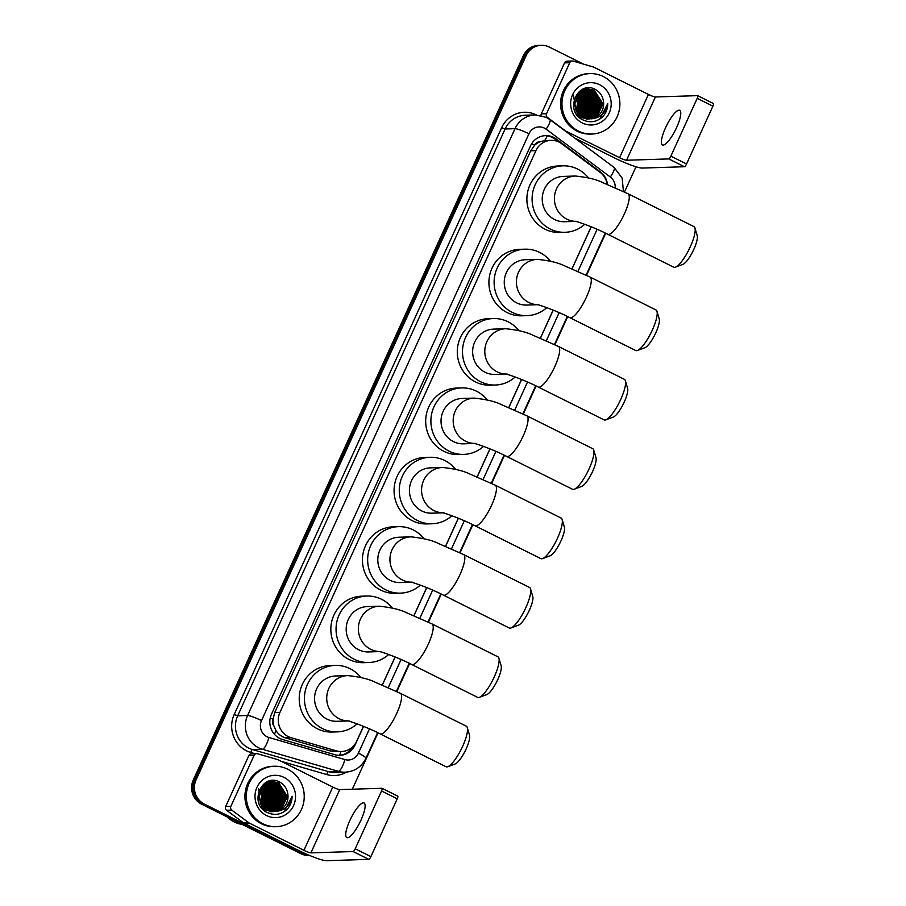 <?xml version="1.0" encoding="UTF-8"?>
<svg xmlns="http://www.w3.org/2000/svg" width="906" height="906" viewBox="0 0 906 906"><rect width="100%" height="100%" fill="white"/><g stroke="black" fill="none" stroke-linecap="round" stroke-linejoin="round"><path stroke-width="1.36" d="M607.145 184.326A18.143 17.373 88.2 0 0 600.044 172.299L561.697 143.726A18.143 17.373 88.2 0 0 559.081 142.117A18.143 17.373 88.2 0 0 551.063 140.351A18.143 17.373 88.2 0 0 535.933 150.656L279.943 712.376A18.143 17.373 88.2 0 0 291.019 737.677L336.375 750.859A18.143 17.373 88.2 0 0 341.562 751.516A18.143 17.373 88.2 0 0 356.681 741.221L363.465 726.329M273.872 725.842A18.143 17.373 -91.8 0 1 273.102 718.934L272.978 719.228A6.048 5.787 88.2 0 0 273.872 725.842L275.888 730.361C278.108 734.087 281.268 736.589 285.379 737.858L330.724 751.04L341.562 751.516M551.063 140.351L544.665 140.589L540.067 141.744A6.048 5.787 88.2 0 0 534.585 145.175A18.143 2.39 -155.5 0 0 531.641 143.76M534.585 145.175L534.449 145.47A18.143 17.373 -91.8 0 1 540.067 141.744M534.449 145.47L530.712 150.815L274.722 712.546L273.102 718.934M382.287 685.038L395.084 656.963M413.906 615.672L426.703 587.586M445.514 546.295L458.311 518.209M477.134 476.918L489.931 448.844M508.742 407.553L521.539 379.467M540.361 338.176L553.158 310.101M571.98 268.81L591.131 226.76M607.507 184.473A18.143 17.373 88.2 0 0 600.327 171.857L556.239 139.003A18.143 17.373 88.2 0 0 553.623 137.395A18.143 17.373 88.2 0 0 545.593 135.628A18.143 17.373 88.2 0 0 530.474 145.934L271.494 714.211A18.143 17.373 88.2 0 0 282.57 739.511L334.722 754.675A18.143 17.373 88.2 0 0 339.909 755.332A18.143 17.373 88.2 0 0 355.039 745.026L363.544 726.363M544.902 135.662A18.143 17.373 -91.8 0 1 552.23 137.44A18.143 17.373 -91.8 0 1 554.846 139.048L558.742 141.959M309.206 855.287A18.143 17.373 -91.8 0 1 303.703 853.633L204.314 804.052A18.143 17.373 -91.8 0 1 196.081 779.862L526.148 55.606A18.143 17.373 -91.8 0 1 541.267 45.3A18.143 17.373 -91.8 0 1 549.296 47.067L583.43 64.1M635.978 166.783L624.494 191.993M605.684 233.261L586.51 275.322M567.7 316.602L554.902 344.699M536.092 385.967L523.283 414.076M504.472 455.344L491.675 483.442M472.864 524.721L460.055 552.819M441.245 594.087L428.436 622.184M409.625 663.464L396.828 691.561M378.017 732.829L352.321 789.205M309.625 855.468L308.957 855.49A18.143 17.373 -91.8 0 1 300.928 853.724L201.54 804.143A18.143 17.373 -91.8 0 1 193.295 779.953L523.362 55.685L524.755 55.64A18.143 17.373 -91.8 0 1 539.874 45.345A18.143 17.373 -91.8 0 0 524.755 55.64L194.688 779.907L524.755 55.64L526.148 55.606M201.54 804.143L202.921 804.098A18.143 17.373 -91.8 0 1 194.688 779.907A18.143 17.373 -91.8 0 0 202.921 804.098L302.31 853.678L202.921 804.098L204.314 804.052M309.592 855.457A18.143 17.373 -91.8 0 1 302.31 853.678A18.143 17.373 -91.8 0 0 309.592 855.457M382.355 685.072L395.152 656.986M413.974 615.695L426.771 587.62M445.593 546.329L458.391 518.243M477.202 476.952L489.999 448.878M508.821 407.587L521.618 379.501M540.429 338.21L553.226 310.124M572.048 268.833L591.21 226.794M352.774 746.759A18.143 17.373 -91.8 0 1 339.218 755.332M523.362 55.685A18.143 17.373 -91.8 0 1 538.481 45.391L541.267 45.3M676.635 127.486A19.343 4.938 -63.5 0 0 679.715 110.339A19.343 4.938 -63.5 0 0 665.514 127.837A19.343 4.938 -63.5 0 0 662.445 144.971A19.343 4.938 -63.5 0 0 676.635 127.486M541.052 115.515A3.024 2.899 -91.8 0 1 541.312 113.873L546.522 113.714L569.772 62.718L564.551 62.876A3.024 2.899 -91.8 0 1 567.077 61.166L572.286 60.996A3.024 2.899 88.2 0 0 569.772 62.718M541.312 113.873L564.551 62.876M574.597 138.006L614.37 157.848A24.19 3.182 -155.5 0 0 642.241 168.063L684.438 166.738L668.741 158.912L626.544 160.237A6.048 0.793 24.5 0 1 619.579 157.689L564.404 130.419M697.767 95.742L713.271 103.477A3.024 0.77 116.5 0 1 713.373 103.499A3.024 0.77 116.5 0 1 712.897 106.172L697.201 98.346A3.024 0.77 -63.5 0 0 697.688 95.662A3.024 0.77 -63.5 0 0 697.575 95.64L655.378 96.976A6.048 0.793 24.5 0 1 648.413 94.417L593.713 67.135A3.024 2.899 88.2 0 0 593.237 66.953L573.147 61.11A3.024 2.899 88.2 0 0 572.286 60.996M668.741 158.912A3.024 0.77 -63.5 0 0 670.859 156.149L686.555 163.986L712.897 106.172M686.555 163.986A3.024 0.77 116.5 0 1 684.438 166.738M670.859 156.149L697.201 98.346M546.522 113.714A3.024 2.899 88.2 0 0 547.462 117.474L564.449 130.136A3.024 2.899 88.2 0 0 564.88 130.396M578.492 131.098A30.226 28.958 -91.8 0 1 562.569 97.588A30.226 28.958 -91.8 0 1 589.965 73.612A30.226 28.958 -91.8 0 1 603.351 76.557A30.226 28.958 -91.8 0 1 619.274 110.068A30.226 28.958 -91.8 0 1 591.878 134.043A30.226 28.958 -91.8 0 1 578.492 131.098M591.878 134.043L590.486 134.088A30.226 28.958 -91.8 0 1 577.111 131.144A30.226 28.958 -91.8 0 1 561.188 97.633A30.226 28.958 -91.8 0 1 588.583 73.658L589.965 73.612M602.943 116.5C606.148 112.854 607.745 108.561 607.733 103.624C605.921 112.82 600.463 117.882 591.358 118.833A15.119 14.473 -91.8 0 0 603.475 101.529C602.784 96.24 600.225 92.299 595.808 89.705C577.79 79.06 563.759 111.234 582.66 119.762C590.1 123.205 596.861 122.129 602.943 116.5M599.625 84.734A21.166 20.272 -91.8 0 1 609.228 112.956A21.166 20.272 -91.8 0 1 582.218 122.91A21.166 20.272 -91.8 0 1 572.615 94.7A21.166 20.272 -91.8 0 1 599.625 84.734M587.462 119.06L588.322 119.003M588.538 118.98L595.355 116.41L601.856 102.774L593.928 90.294L587.371 88.822L579.783 91.449L573.86 105.073L582.377 117.531L589.194 119.003L597.099 116.364L603.6 102.718L603.475 101.529M576.397 114.009L581.074 117.576L588.538 119.014M588.764 118.992L595.797 116.398L602.297 102.752L594.37 90.283L587.801 88.799L580.225 91.438L574.302 105.062L582.807 117.52L591.358 118.833M587.666 118.924L593.623 116.466L600.123 102.82L592.196 90.351L586.726 88.879M586.159 119.105L586.805 119.071M587.02 119.048L587.677 118.969M587.892 118.946L594.053 116.455L600.553 102.808L592.626 90.34L586.941 88.856M586.794 118.799L591.89 116.523L598.39 102.876L590.463 90.407L585.854 89.003M587.02 118.833L592.32 116.512L598.821 102.865L590.893 90.385L586.069 88.969M585.922 118.629L590.146 116.58L596.646 102.933L588.719 90.453L584.993 89.196M586.137 118.675L590.587 116.568L597.088 102.922L589.16 90.441L585.208 89.139M585.05 118.392L588.413 116.636L594.914 102.99L586.986 90.509L584.132 89.445M585.265 118.46L588.843 116.625L595.344 102.978L587.416 90.498L584.347 89.377M584.166 118.108L586.68 116.693L593.181 103.046L585.253 90.566L583.271 89.751M584.393 118.188L587.111 116.67L593.611 103.035L585.684 90.555L583.487 89.66M583.294 117.746L584.936 116.738L591.437 103.103L583.509 90.623L582.422 90.124M583.509 117.848L585.378 116.727L591.878 103.08L583.951 90.611L582.626 90.022M582.411 117.316L589.704 103.148L581.561 90.566M582.626 117.429L583.634 116.783L590.134 103.137L581.777 90.453M581.516 116.817L587.971 103.205L580.712 91.098M581.743 116.942L588.402 103.193L580.927 90.962M580.633 116.217L586.227 103.261L579.863 91.71M580.859 116.376L586.669 103.25L580.078 91.551M579.738 115.526L584.495 103.318L579.013 92.435M579.965 115.708L584.925 103.307L579.228 92.242M578.843 114.711L582.762 103.375L578.175 93.273M579.07 114.926L583.192 103.363L578.379 93.046M577.949 113.737L581.018 103.431L577.337 94.269M578.175 113.997L581.459 103.409L577.541 94.009M577.043 112.559L579.285 103.477L576.499 95.481M577.269 112.876L579.715 103.465L576.703 95.153M576.125 111.076L577.552 103.533L575.684 96.999M576.352 111.483L577.983 103.522L575.888 96.58M586.51 88.867L582.399 89.377M577.564 115.583L580.633 117.587M586.726 88.856L581.72 89.728M585.638 88.981L584.982 88.935M584.766 88.924L583.328 88.958M585.854 88.947L585.208 88.913M584.982 88.913L583.906 89.037M584.778 89.15L584.121 89.06M584.993 89.105L584.336 89.026M584.121 89.003L583.464 88.969M583.917 89.388L583.26 89.252M584.132 89.32L583.475 89.196M583.056 89.683L582.399 89.49M583.271 89.603L582.615 89.422M582.196 90.034L581.573 89.819M582.411 89.943L581.754 89.717M573.407 95.005L576.035 110.906M577.847 113.624L580.134 103.307L577.258 94.371M589.512 114.099L592.286 102.922L588.957 93.307M591.244 114.043L594.019 102.865L590.689 93.25M592.988 113.986L595.763 102.808L592.422 93.193M594.721 113.93L597.496 102.752L594.166 93.148M577.722 113.465L579.919 103.307L577.133 94.541M588.764 114.915L592.071 102.922L588.198 92.582M590.508 114.858L593.804 102.865L589.931 92.525M592.241 114.802L595.548 102.82L591.663 92.469M590.78 91.415L589.104 89.796M588.753 89.513L588.096 89.026M587.971 88.935L587.371 88.822M587.79 88.799L586.601 88.052M593.974 114.745L597.28 102.763L593.407 92.423M599.795 119.071L607.733 103.624M694.947 228.006L697.212 235.651A16.625 4.247 116.5 0 1 693.826 249.354A16.625 4.247 116.5 0 1 682.898 264.359L675.423 267.145A22.673 5.787 -63.5 0 0 690.338 246.692A22.673 5.787 -63.5 0 0 694.947 228.006A22.673 5.787 -63.5 0 0 693.939 226.602L628.028 193.725A22.673 5.787 116.5 0 1 624.427 213.805A22.673 5.787 116.5 0 1 607.79 234.303L673.702 267.179A22.673 5.787 -63.5 0 0 675.423 267.145M575.287 221.336A22.673 21.721 88.2 0 1 566.782 219.139A22.673 21.721 88.2 0 1 556.488 188.901A22.673 21.721 88.2 0 1 575.389 176.024L563.238 176.41A22.673 21.721 88.2 0 0 542.683 194.382A22.673 21.721 88.2 0 0 554.631 219.524A22.673 21.721 88.2 0 0 564.665 221.732L575.525 221.392M584.766 224.292A33.25 31.846 -91.8 0 1 564.993 232.31A33.25 31.846 -91.8 0 1 550.282 229.071A33.25 31.846 -91.8 0 1 532.762 192.208A33.25 31.846 -91.8 0 1 562.898 165.832A33.25 31.846 -91.8 0 1 577.62 169.071A33.25 31.846 -91.8 0 1 588.436 177.87M564.993 232.31L559.783 232.468A33.25 31.846 -91.8 0 1 545.072 229.229A33.25 31.846 -91.8 0 1 527.552 192.366A33.25 31.846 -91.8 0 1 557.688 166.002L562.898 165.832M656.975 311.347L659.24 318.991A16.625 4.247 116.5 0 1 655.853 332.683A16.625 4.247 116.5 0 1 644.913 347.689L637.45 350.475A22.673 5.787 -63.5 0 0 652.354 330.022A22.673 5.787 -63.5 0 0 656.975 311.347A22.673 5.787 -63.5 0 0 655.967 309.943L590.055 277.066A22.673 5.787 116.5 0 1 586.442 297.145A22.673 5.787 116.5 0 1 569.806 317.644L635.718 350.52A22.673 5.787 -63.5 0 0 637.45 350.475M537.315 304.676A22.673 21.721 88.2 0 1 528.81 302.468A22.673 21.721 88.2 0 1 518.515 272.23A22.673 21.721 88.2 0 1 537.417 259.354L525.254 259.739A22.673 21.721 88.2 0 0 504.71 277.723A22.673 21.721 88.2 0 0 516.647 302.853A22.673 21.721 88.2 0 0 526.68 305.062L537.541 304.722M546.794 307.632A33.25 31.846 -91.8 0 1 527.02 315.639A33.25 31.846 -91.8 0 1 512.298 312.4A33.25 31.846 -91.8 0 1 494.789 275.537A33.25 31.846 -91.8 0 1 524.925 249.173A33.25 31.846 -91.8 0 1 539.636 252.412A33.25 31.846 -91.8 0 1 550.463 261.211M527.02 315.639L521.811 315.809A33.25 31.846 -91.8 0 1 507.088 312.57A33.25 31.846 -91.8 0 1 489.58 275.696A33.25 31.846 -91.8 0 1 519.716 249.331L524.925 249.173M625.355 380.713L627.62 388.357A16.625 4.247 116.5 0 1 624.234 402.06A16.625 4.247 116.5 0 1 613.305 417.066L605.831 419.852A22.673 5.787 -63.5 0 0 620.746 399.399A22.673 5.787 -63.5 0 0 625.355 380.713A22.673 5.787 -63.5 0 0 624.347 379.308L558.436 346.432A22.673 5.787 116.5 0 1 554.834 366.511A22.673 5.787 116.5 0 1 538.198 387.009L604.109 419.886A22.673 5.787 -63.5 0 0 605.831 419.852M505.695 374.042A22.673 21.721 88.2 0 1 497.19 371.845A22.673 21.721 88.2 0 1 486.896 341.607A22.673 21.721 88.2 0 1 505.797 328.731L493.645 329.116A22.673 21.721 88.2 0 0 473.091 347.089A22.673 21.721 88.2 0 0 485.038 372.23A22.673 21.721 88.2 0 0 495.072 374.438L505.933 374.099M515.174 376.998A33.25 31.846 -91.8 0 1 495.401 385.016A33.25 31.846 -91.8 0 1 480.69 381.777A33.25 31.846 -91.8 0 1 463.17 344.914A33.25 31.846 -91.8 0 1 493.306 318.538A33.25 31.846 -91.8 0 1 508.028 321.777A33.25 31.846 -91.8 0 1 518.844 330.577M495.401 385.016L490.191 385.175A33.25 31.846 -91.8 0 1 475.48 381.936A33.25 31.846 -91.8 0 1 457.96 345.073A33.25 31.846 -91.8 0 1 488.096 318.708L493.306 318.538M593.747 450.089L596.012 457.734A16.625 4.247 116.5 0 1 592.615 471.437A16.625 4.247 116.5 0 1 581.686 486.431L574.223 489.229A22.673 5.787 -63.5 0 0 589.127 468.764A22.673 5.787 -63.5 0 0 593.747 450.089A22.673 5.787 -63.5 0 0 592.739 448.685L526.828 415.809A22.673 5.787 116.5 0 1 523.215 435.888A22.673 5.787 116.5 0 1 506.579 456.386L572.49 489.263A22.673 5.787 -63.5 0 0 574.223 489.229M474.087 443.419A22.673 21.721 88.2 0 1 465.582 441.222A22.673 21.721 88.2 0 1 455.276 410.984A22.673 21.721 88.2 0 1 474.178 398.108L462.026 398.493A22.673 21.721 88.2 0 0 441.482 416.466A22.673 21.721 88.2 0 0 453.419 441.596A22.673 21.721 88.2 0 0 463.453 443.815L474.314 443.464M483.566 446.375A33.25 31.846 -91.8 0 1 463.793 454.382A33.25 31.846 -91.8 0 1 449.07 451.143A33.25 31.846 -91.8 0 1 431.562 414.28A33.25 31.846 -91.8 0 1 461.698 387.915A33.25 31.846 -91.8 0 1 476.409 391.154A33.25 31.846 -91.8 0 1 487.235 399.954M463.793 454.382L458.583 454.552A33.25 31.846 -91.8 0 1 443.861 451.313A33.25 31.846 -91.8 0 1 426.352 414.45A33.25 31.846 -91.8 0 1 456.488 388.074L461.698 387.915M562.128 519.455L564.393 527.111A16.625 4.247 116.5 0 1 561.007 540.803A16.625 4.247 116.5 0 1 550.078 555.808L542.603 558.594A22.673 5.787 -63.5 0 0 557.507 538.141A22.673 5.787 -63.5 0 0 562.128 519.455A22.673 5.787 -63.5 0 0 561.12 518.062L495.208 485.174A22.673 5.787 116.5 0 1 491.596 505.265A22.673 5.787 116.5 0 1 474.971 525.752L540.882 558.64A22.673 5.787 -63.5 0 0 542.603 558.594M442.468 512.796A22.673 21.721 88.2 0 1 433.963 510.588A22.673 21.721 88.2 0 1 423.668 480.35A22.673 21.721 88.2 0 1 442.57 467.473L430.407 467.858A22.673 21.721 88.2 0 0 409.863 485.843A22.673 21.721 88.2 0 0 421.811 510.973A22.673 21.721 88.2 0 0 431.845 513.181L442.694 512.841M451.947 515.74A33.25 31.846 -91.8 0 1 432.173 523.759A33.25 31.846 -91.8 0 1 417.462 520.52A33.25 31.846 -91.8 0 1 399.942 483.657A33.25 31.846 -91.8 0 1 430.078 457.281A33.25 31.846 -91.8 0 1 444.801 460.531A33.25 31.846 -91.8 0 1 455.616 469.331M432.173 523.759L426.964 523.928A33.25 31.846 -91.8 0 1 412.253 520.678A33.25 31.846 -91.8 0 1 394.733 483.815A33.25 31.846 -91.8 0 1 424.869 457.451L430.078 457.281M530.508 588.832L532.773 596.476A16.625 4.247 116.5 0 1 529.387 610.18A16.625 4.247 116.5 0 1 518.459 625.174L510.995 627.971A22.673 5.787 -63.5 0 0 525.899 607.518A22.673 5.787 -63.5 0 0 530.508 588.832A22.673 5.787 -63.5 0 0 529.5 587.428L463.589 554.551A22.673 5.787 116.5 0 1 459.988 574.63A22.673 5.787 116.5 0 1 443.351 595.129L509.263 628.005A22.673 5.787 -63.5 0 0 510.995 627.971M410.848 582.162A22.673 21.721 88.2 0 1 402.343 579.965A22.673 21.721 88.2 0 1 392.049 549.727A22.673 21.721 88.2 0 1 410.95 536.85L398.799 537.235A22.673 21.721 88.2 0 0 378.255 555.208A22.673 21.721 88.2 0 0 390.192 580.35A22.673 21.721 88.2 0 0 400.226 582.558L411.086 582.218M420.327 585.117A33.25 31.846 -91.8 0 1 400.565 593.136A33.25 31.846 -91.8 0 1 385.843 589.885A33.25 31.846 -91.8 0 1 368.323 553.022A33.25 31.846 -91.8 0 1 398.459 526.658A33.25 31.846 -91.8 0 1 413.181 529.897A33.25 31.846 -91.8 0 1 423.997 538.696M400.565 593.136L395.356 593.294A33.25 31.846 -91.8 0 1 380.633 590.055A33.25 31.846 -91.8 0 1 363.113 553.192A33.25 31.846 -91.8 0 1 393.249 526.816L398.459 526.658M498.9 658.209L501.165 665.853A16.625 4.247 116.5 0 1 497.779 679.545A16.625 4.247 116.5 0 1 486.85 694.551L479.376 697.337A22.673 5.787 -63.5 0 0 494.28 676.884A22.673 5.787 -63.5 0 0 498.9 658.209A22.673 5.787 -63.5 0 0 497.892 656.805L431.981 623.917A22.673 5.787 116.5 0 1 428.368 644.007A22.673 5.787 116.5 0 1 411.743 664.506L477.643 697.382A22.673 5.787 -63.5 0 0 479.376 697.337M379.24 651.539A22.673 21.721 88.2 0 1 370.735 649.33A22.673 21.721 88.2 0 1 360.441 619.092A22.673 21.721 88.2 0 1 379.342 606.216L367.179 606.601A22.673 21.721 88.2 0 0 346.636 624.585A22.673 21.721 88.2 0 0 358.572 649.715A22.673 21.721 88.2 0 0 368.617 651.924L379.467 651.584M388.719 654.494A33.25 31.846 -91.8 0 1 368.946 662.501A33.25 31.846 -91.8 0 1 354.223 659.262A33.25 31.846 -91.8 0 1 336.715 622.399A33.25 31.846 -91.8 0 1 366.851 596.023A33.25 31.846 -91.8 0 1 381.562 599.274A33.25 31.846 -91.8 0 1 392.389 608.073M368.946 662.501L363.736 662.671A33.25 31.846 -91.8 0 1 349.014 659.432A33.25 31.846 -91.8 0 1 331.505 622.558A33.25 31.846 -91.8 0 1 361.641 596.193L366.851 596.023M467.281 727.575L469.546 735.219A16.625 4.247 116.5 0 1 466.16 748.922A16.625 4.247 116.5 0 1 455.231 763.928L447.757 766.714A22.673 5.787 -63.5 0 0 462.672 746.261A22.673 5.787 -63.5 0 0 467.281 727.575A22.673 5.787 -63.5 0 0 466.273 726.17L400.361 693.294A22.673 5.787 116.5 0 1 396.76 713.373A22.673 5.787 116.5 0 1 380.124 733.871L446.035 766.748A22.673 5.787 -63.5 0 0 447.757 766.714M347.621 720.904A22.673 21.721 88.2 0 1 339.116 718.707A22.673 21.721 88.2 0 1 328.821 688.469A22.673 21.721 88.2 0 1 347.723 675.593L335.571 675.978A22.673 21.721 88.2 0 0 315.016 693.951A22.673 21.721 88.2 0 0 326.964 719.092A22.673 21.721 88.2 0 0 336.998 721.301L347.859 720.961M357.1 723.86A33.25 31.846 -91.8 0 1 337.326 731.878A33.25 31.846 -91.8 0 1 322.615 728.639A33.25 31.846 -91.8 0 1 305.096 691.776A33.25 31.846 -91.8 0 1 335.231 665.4A33.25 31.846 -91.8 0 1 349.954 668.639A33.25 31.846 -91.8 0 1 360.769 677.439M337.326 731.878L332.117 732.037A33.25 31.846 -91.8 0 1 317.406 728.798A33.25 31.846 -91.8 0 1 299.886 691.935A33.25 31.846 -91.8 0 1 330.022 665.57L335.231 665.4M360.984 820.111A19.343 4.938 -63.5 0 0 364.065 802.976A19.343 4.938 -63.5 0 0 349.863 820.462A19.343 4.938 -63.5 0 0 346.783 837.608A19.343 4.938 -63.5 0 0 360.984 820.111M230.871 806.34A3.024 2.899 88.2 0 0 231.811 810.111L248.799 822.761A3.024 2.899 88.2 0 0 249.229 823.033L244.02 823.192A3.024 2.899 -91.8 0 1 243.589 822.931L226.602 810.27A3.024 2.899 -91.8 0 1 225.662 806.51L230.871 806.34L254.11 755.355L248.901 755.513A3.024 2.899 -91.8 0 1 251.426 753.792L256.636 753.633A3.024 2.899 88.2 0 0 254.11 755.355M225.662 806.51L248.901 755.513M244.02 823.192L298.72 850.485A24.19 3.182 -155.5 0 0 326.59 860.7L368.787 859.364L353.091 851.538L310.894 852.874A6.048 0.793 24.5 0 1 303.929 850.315L249.229 823.033M382.117 788.367L397.621 796.102A3.024 0.77 116.5 0 1 397.723 796.125A3.024 0.77 116.5 0 1 397.247 798.809L381.551 790.972A3.024 0.77 -63.5 0 0 382.038 788.299A3.024 0.77 -63.5 0 0 381.924 788.277L339.727 789.613A6.048 0.793 24.5 0 1 332.762 787.054L278.063 759.772A3.024 2.899 88.2 0 0 277.587 759.579L257.497 753.747A3.024 2.899 88.2 0 0 256.636 753.633M353.091 851.538A3.024 0.77 -63.5 0 0 355.209 848.786L370.905 856.612L397.247 798.809M370.905 856.612A3.024 0.77 116.5 0 1 368.787 859.364M355.209 848.786L381.551 790.972M242.106 824.381A27.203 26.059 -91.8 0 1 234.212 821.946A27.203 26.059 -91.8 0 1 227.44 817.065M262.842 823.724A30.226 28.958 -91.8 0 1 246.919 790.213A30.226 28.958 -91.8 0 1 274.314 766.25A30.226 28.958 -91.8 0 1 287.7 769.194A30.226 28.958 -91.8 0 1 303.623 802.705A30.226 28.958 -91.8 0 1 276.228 826.68A30.226 28.958 -91.8 0 1 262.842 823.724M276.228 826.68L274.835 826.725A30.226 28.958 -91.8 0 1 261.449 823.769A30.226 28.958 -91.8 0 1 245.537 790.259A30.226 28.958 -91.8 0 1 272.933 766.283L274.314 766.25M287.293 809.137C290.498 805.491 292.094 801.198 292.083 796.261C290.271 805.445 284.812 810.519 275.707 811.47A15.119 14.473 -91.8 0 0 287.825 794.154C287.134 788.866 284.575 784.924 280.158 782.342C262.14 771.697 248.108 803.86 267.01 812.388C274.45 815.842 281.211 814.754 287.293 809.137M283.974 777.371A21.166 20.272 -91.8 0 1 293.578 805.593A21.166 20.272 -91.8 0 1 266.568 815.547A21.166 20.272 -91.8 0 1 256.964 787.325A21.166 20.272 -91.8 0 1 283.974 777.371M271.811 811.697L272.672 811.64M272.887 811.617L279.705 809.047L286.205 795.4L278.278 782.931L271.721 781.448L264.133 784.086L258.21 797.71L266.726 810.168L273.544 811.64L281.449 808.99L287.949 795.343L287.825 794.154M260.747 806.646L265.424 810.213L272.887 811.64M273.102 811.629L280.147 809.035L286.647 795.389L278.72 782.909L272.151 781.436L264.575 784.075L258.652 797.699L267.157 810.157L275.707 811.47M272.015 811.55L277.972 809.103L284.473 795.457L276.545 782.977L271.075 781.516M270.509 811.731L271.154 811.697M271.37 811.685L272.026 811.606M272.242 811.572L278.402 809.092L284.903 795.445L276.976 782.965L271.29 781.493M271.143 811.436L276.228 809.16L282.74 795.513L274.812 783.033L270.203 781.64M271.37 811.47L276.67 809.137L283.17 795.502L275.243 783.022L270.418 781.606M270.271 811.255L274.495 809.205L280.996 795.57L273.068 783.09L269.342 781.821M270.486 811.312L274.926 809.194L281.438 795.559L273.51 783.078L269.558 781.776M269.399 811.029L272.763 809.262L279.263 795.627L271.336 783.146L268.482 782.071M269.614 811.097L273.193 809.251L279.694 795.604L271.766 783.135L268.697 782.003M268.516 810.734L271.019 809.318L277.53 795.672L269.603 783.203L267.621 782.376M268.742 810.813L271.46 809.307L277.961 795.661L270.033 783.192L267.836 782.297M267.632 810.383L269.286 809.375L275.786 795.728L267.859 783.26L266.772 782.761M267.859 810.474L269.716 809.364L276.228 795.717L268.301 783.237L266.976 782.659M266.76 809.953L274.054 795.785L265.911 783.203M266.976 810.066L267.983 809.42L274.484 795.774L266.126 783.09M265.866 809.443L272.321 795.842L265.062 783.735M266.092 809.579L272.751 795.83L265.277 783.588M264.982 808.854L270.577 795.898L264.212 784.347M265.209 809.013L271.019 795.887L264.416 784.188M264.088 808.152L268.844 795.955L263.363 785.06M264.314 808.345L269.275 795.932L263.578 784.879M263.193 807.337L267.111 796L262.525 785.91M263.42 807.552L267.542 795.989L262.729 785.683M262.298 806.363L265.367 796.057L261.687 786.906M262.525 806.623L265.809 796.046L261.891 786.635M261.392 805.196L263.635 796.114L260.849 788.107M261.619 805.513L264.065 796.102L261.053 787.79M260.475 803.713L261.902 796.17L260.033 789.636M260.702 804.12L262.332 796.159L260.237 789.217M270.849 781.504L266.749 782.014M261.902 808.209L264.982 810.224M271.075 781.482L266.07 782.365M269.988 781.618L269.331 781.572M269.116 781.561L267.678 781.584M270.203 781.584L269.546 781.55M269.331 781.538L268.255 781.674M269.127 781.787L268.47 781.697M269.342 781.742L268.686 781.663M268.47 781.64L267.814 781.606M268.267 782.014L267.61 781.878M268.482 781.957L267.825 781.833M267.406 782.308L266.749 782.127M267.621 782.229L266.964 782.059M266.545 782.671L265.922 782.444M266.76 782.569L266.104 782.354M258.697 788.888L260.384 803.543M262.196 806.249L264.484 795.932L261.608 787.008M273.861 806.725L276.636 795.547L273.306 785.944M275.594 806.68L278.369 795.491L275.039 785.887M277.327 806.623L280.113 795.445L276.772 785.83M279.071 806.567L281.845 795.389L278.516 785.774M262.072 806.102L264.258 795.944L261.483 787.167M273.114 807.54L276.421 795.559L272.547 785.219M274.858 807.484L278.153 795.502L274.28 785.162M276.59 807.427L279.897 795.445L276.013 785.106M275.13 784.052L273.442 782.433M273.102 782.15L272.446 781.652M272.321 781.572L270.951 780.689M278.323 807.382L281.63 795.389L277.757 785.049M284.144 811.697L292.083 796.261M274.495 734.392A18.143 4.972 -73.8 0 0 275.888 730.361M544.665 140.589A18.143 4.145 -53.3 0 0 547.337 135.866M339.512 755.31A18.143 4.972 -73.8 0 0 340.973 751.538M272.978 719.228A18.143 2.39 -155.5 0 0 270.26 717.914M530.712 150.815L535.933 150.656M330.724 751.04L336.375 750.859M285.379 737.858L291.019 737.677M274.722 712.546L279.943 712.376M615.185 187.712A12.095 11.585 88.2 0 0 610.338 177.021L546.114 129.173A12.095 11.585 88.2 0 0 528.945 133.782L261.506 720.61A12.095 11.585 88.2 0 0 268.889 737.484L344.858 759.568A12.095 11.585 88.2 0 0 358.402 753.135L369.455 728.877M344.858 759.568A12.095 3.318 -73.8 0 1 338.312 771.323L262.344 749.239A24.19 23.16 -91.8 0 1 258.561 747.756A24.19 23.16 -91.8 0 1 247.576 715.502L515.004 128.675A24.19 23.16 -91.8 0 1 535.174 114.937L525.276 115.255A24.19 23.16 88.2 0 0 505.106 128.992L237.678 715.819A24.19 23.16 88.2 0 0 248.663 748.073A24.19 23.16 88.2 0 0 252.446 749.556L328.414 771.629A24.19 23.16 88.2 0 0 335.333 772.512L345.231 772.195A24.19 23.16 -91.8 0 1 338.312 771.323L328.414 771.629A3.024 0.827 106.2 0 0 326.772 774.573L281.177 761.312M254.926 753.69L250.803 752.49A27.203 26.059 -91.8 0 1 234.19 714.54L501.63 127.712L505.106 128.992L515.004 128.675A12.095 1.597 24.5 0 1 528.945 133.782M250.803 752.49A3.024 0.827 106.2 0 1 252.446 749.556L262.344 749.239A12.095 3.318 -73.8 0 0 268.889 737.484M501.63 127.712A27.203 26.059 -91.8 0 1 536.352 114.915A27.203 26.059 -91.8 0 1 536.397 114.937M346.454 772.127A27.203 26.059 -91.8 0 1 326.772 774.573M196.081 779.862L193.295 779.953M303.703 853.633L300.928 853.724M261.506 720.61A12.095 1.597 24.5 0 0 247.576 715.502L237.678 715.819L234.19 714.54M388.266 687.609L401.075 659.5M419.874 618.232L432.683 590.134M451.494 548.866L464.302 520.757M483.113 479.489L495.922 451.381M514.721 410.112L527.53 382.015M546.341 340.747L559.149 312.638M577.949 271.37L597.122 229.309M358.402 753.135A12.095 1.597 24.5 0 1 365.933 758.254L377.609 732.637M610.338 177.021A12.095 2.763 -53.3 0 0 614.098 167.44L549.874 119.581A12.095 2.763 -53.3 0 1 546.114 129.173M554.846 139.048L556.239 139.003M599.489 171.891L600.327 171.857M354.325 745.049L355.039 745.026M626.544 160.237L655.378 96.976M619.579 157.689L648.413 94.417M547.462 117.474L546.533 117.508M310.894 852.874L339.727 789.613M303.929 850.315L332.762 787.054M243.589 822.931L248.799 822.761M231.811 810.111L226.602 810.27M549.874 119.581L546.307 117.384L535.174 114.937M345.231 772.195C354.733 771.504 361.63 766.861 365.933 758.254M396.42 691.369L409.229 663.26M428.028 621.992L440.837 593.894M459.648 552.615L472.456 524.517M491.267 483.249L504.064 455.152M522.875 413.872L535.684 385.775M554.495 344.507L567.303 316.409M586.103 275.13L605.276 233.069M623.419 191.483L622.173 178.097L614.098 167.44M713.373 103.499L697.688 95.662M575.389 176.024C587.507 177.293 596.59 179.479 602.66 182.57L628.028 193.725M576.816 221.347L574.97 221.279C576.692 221.166 595.14 227.7 607.79 234.303M537.417 259.354C549.523 260.622 558.617 262.808 564.687 265.9L590.055 277.066M538.844 304.688L536.998 304.62C538.708 304.507 557.156 311.041 569.806 317.644M505.797 328.731C517.915 329.999 526.998 332.185 533.068 335.277L558.436 346.432M507.224 374.053L505.378 373.985C507.1 373.872 525.548 380.407 538.198 387.009M474.178 398.108C486.296 399.376 495.389 401.551 501.46 404.654L526.828 415.809M475.616 443.43L473.77 443.362C475.48 443.249 493.929 449.784 506.579 456.386M442.57 467.473C454.676 468.742 463.77 470.927 469.84 474.019L495.208 485.174M443.997 512.796L442.151 512.728C443.861 512.615 462.32 519.161 474.971 525.752M410.95 536.85C423.068 538.119 432.151 540.293 438.221 543.396L463.589 554.551M412.377 582.173L410.531 582.105C412.253 581.992 430.701 588.526 443.351 595.129M379.342 606.216C391.449 607.484 400.543 609.67 406.613 612.762L431.981 623.917M380.769 651.55L378.923 651.482C380.633 651.369 399.093 657.903 411.743 664.506M347.723 675.593C359.841 676.861 368.923 679.047 374.993 682.139L400.361 693.294M349.15 720.916L347.304 720.848C349.025 720.734 367.474 727.269 380.124 733.871M397.723 796.125L382.038 788.299"/></g></svg>
